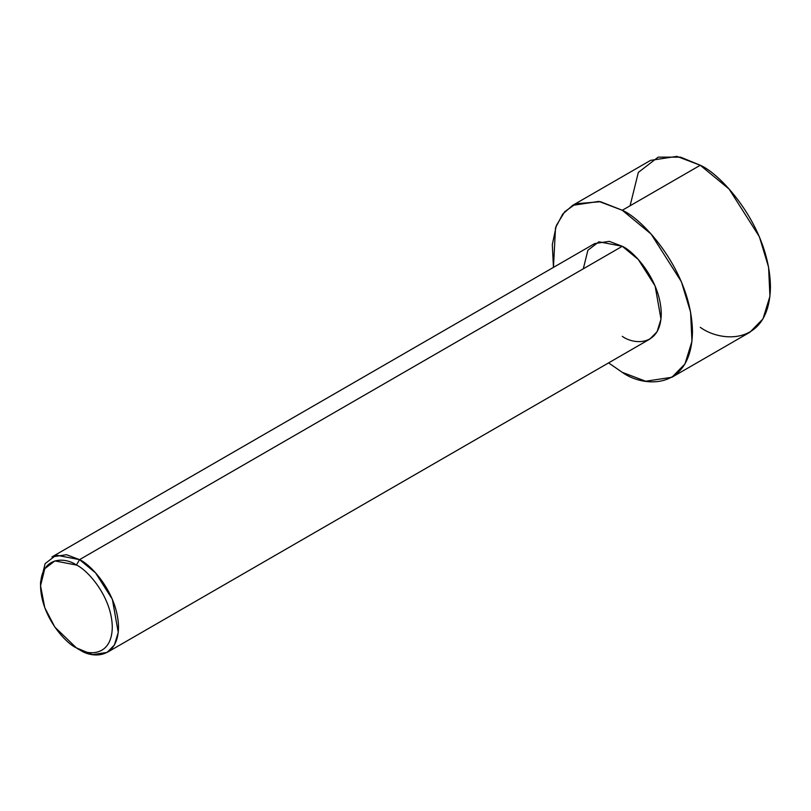 <?xml version="1.0" encoding="UTF-8"?>
<svg xmlns="http://www.w3.org/2000/svg" width="811" height="811" viewBox="0 0 811 811"><rect width="100%" height="100%" fill="white"/><g stroke="black" fill="none" stroke-linecap="round" stroke-linejoin="round"><path stroke-width="1.22" d="M76.416 565.044C86.909 569.444 111.806 596.237 112.293 627.177C111.806 657.549 86.909 655.612 76.416 647.888L79.539 649.692C90.944 658.086 118.001 660.195 118.528 627.177C118.001 593.551 90.944 564.415 79.539 559.641L76.416 565.044C65.924 557.329 41.037 555.383 40.55 585.755C41.037 616.695 65.924 643.498 76.416 647.888C86.909 655.612 111.806 657.549 112.293 627.177C111.806 596.237 86.909 569.444 76.416 565.044L79.539 559.641L95.546 572.86L112.374 599.329L118.244 632.458L114.371 645.019L107.113 652.419L92.535 654.619L76.416 647.888L54.895 627.177L44.767 607.682L40.55 585.755L44.767 568.704L54.895 560.908L76.416 565.044M107.113 652.419L649.854 339.069L657.113 331.658L660.995 319.108L655.116 285.979L638.298 259.5L622.29 246.291L79.539 559.641L622.29 246.291C633.695 251.065 660.742 280.2 661.279 313.827C660.742 346.844 633.695 344.736 622.29 336.342M622.29 210.272L651.101 234.055L681.382 281.711L690.597 312.184L691.955 341.33L684.981 363.936L671.913 377.267L645.678 381.231L622.29 372.361L608.595 362.892L622.29 372.361C642.819 387.465 691.509 391.267 692.472 331.831C691.509 271.3 642.819 218.869 622.29 210.272L700.268 165.251L622.29 210.272L600.495 201.696L575.81 203.764L564.659 211.783L556.326 225.549L552.311 244.638L553.457 267.387L555.515 227.8L562.722 214.074L572.657 205.355L598.893 201.402L622.29 210.272M671.913 377.267L749.891 332.246L762.958 318.916L769.933 296.309L768.585 267.164L759.36 236.69L729.079 189.034L700.268 165.251C720.797 173.848 769.497 226.279 770.45 286.81C769.497 346.246 720.797 342.445 700.268 327.33M630.086 205.771L638.338 172.408L658.157 157.152L680.611 157.152L700.268 165.251L676.871 156.381L650.645 160.335L572.657 205.355M583.291 268.806L587.884 250.264L598.893 241.79L622.29 246.291L609.294 241.364L594.716 243.564L51.975 556.914L66.543 554.714L79.539 559.641L56.141 555.14L45.132 563.615L40.55 582.156L40.55 585.755M79.539 649.692L76.416 647.888"/></g></svg>
